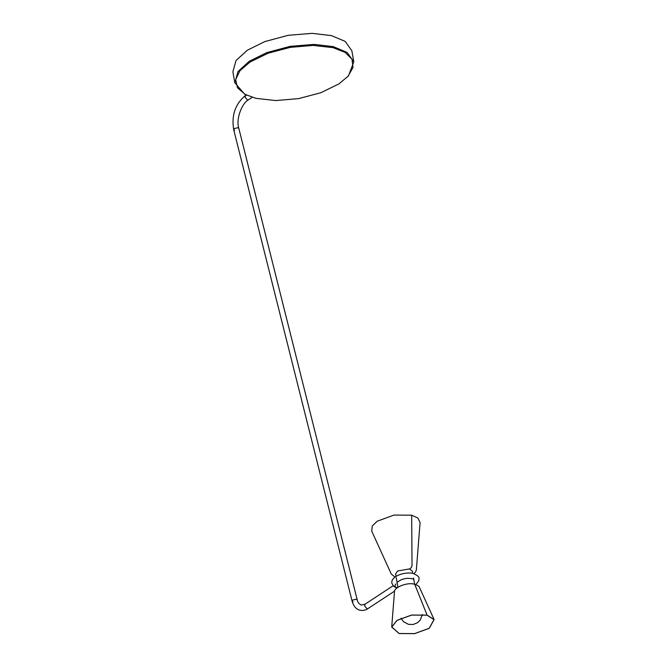 <?xml version="1.0" encoding="UTF-8"?>
<svg xmlns="http://www.w3.org/2000/svg" width="667" height="667" viewBox="0 0 667 667"><rect width="100%" height="100%" fill="white"/><g stroke="black" fill="none" stroke-linecap="round" stroke-linejoin="round"><path stroke-width="1" d="M348.541 75.704L353.793 61.831L351.851 50.784L345.223 41.412L331.441 35.609L312.098 33.35L288.111 35.326L264.832 41.571L247.282 50.25L236.018 60.539L232.883 71.761L234.834 82.808L244.514 94.047M353.793 61.831L347.165 52.46L333.383 46.648L314.049 44.397L290.062 46.373L266.775 52.618L249.233 61.289L237.969 71.586L234.834 82.808M333.016 47.64L313.04 45.406L290.237 47.365L268.067 53.227L249.908 62.098L239.953 70.727L235.651 79.59L237.46 87.769L245.189 94.414L255.853 98.332L275.83 100.567L298.633 98.608L320.802 92.746L338.953 83.875L348.032 76.28L353.01 67.467L351.993 59.213L345.097 52.376L333.016 47.64L333.383 46.648M396.965 587.919L394.706 586.093L395.865 583.95M395.006 577.047L391.287 574.079L371.736 531.132L372.261 526.005L377.264 521.185L393.964 515.082L411.672 515.199L417.892 518.017L420.077 522.611L416.391 569.651L415.774 571.602L413.915 573.712M396.006 576.363L395.598 574.02L397.624 571.002L409.455 568.943L412.323 571.077L412.74 573.42M399.158 633.5L414.616 633.6L429.181 628.281L434 619.593L427.03 615.191L411.581 615.091L397.007 620.41L391.821 627.03L399.158 633.5M399.083 633.55L414.624 633.65L429.265 628.297L434.117 619.568L427.105 615.141L411.572 615.041L396.923 620.393L391.712 627.047L399.083 633.483M238.828 128.389C235.659 118.768 242.188 102.935 248.458 99.817L247.415 99.95L245.031 97.124L245.556 95.398C235.284 103.91 231.332 115.333 233.7 129.681L234.292 128.556L237.927 127.714L238.828 128.389L357.237 599.9C357.612 602.134 358.946 603.86 361.239 605.077L365.107 604.152L364.582 605.878L366.975 608.704L368.009 608.571L394.631 591.079M357.237 599.9L356.345 599.216L352.701 600.058L352.109 601.184L353.01 601.867M368.009 608.571C365.541 610.247 362.865 610.789 359.98 610.205C356.353 609.43 353.727 606.428 352.109 601.184L233.7 129.681L234.592 130.357M246.24 94.947L245.556 95.398L246.59 95.264M411.672 515.199L412.031 565.799L411.064 567.884L409.455 568.943M427.105 615.141L414.732 584.292C417.842 585.393 419.451 586.493 419.551 587.585L434.117 619.568M400.959 618.267L403.535 621.727L408.496 624.354L413.131 624.495L417.542 622.695L420.218 620.135L422.419 614.482M415.841 584.617L418.834 580.757L418.993 578.439C419.426 576.988 417.517 575.354 413.257 573.537C405.811 571.377 390.537 575.871 391.854 583.225L393.605 586.226L396.323 587.752M397.057 582.308L401.292 579.665C405.761 578.389 406.395 577.997 411.998 578.664L413.79 579.356M245.189 94.414L244.456 94.014M348.591 75.646L348.032 76.28M365.107 604.152L393.121 585.751M252.243 97.324L248.458 99.817M414.657 584.267L413.548 577.981M397.924 587.218L396.24 577.655M434 619.593L433.583 618.684M391.821 627.03L391.904 626.03M414.732 584.292C407.295 581.799 393.513 587.669 394.455 592.013L391.712 627.047"/></g></svg>
